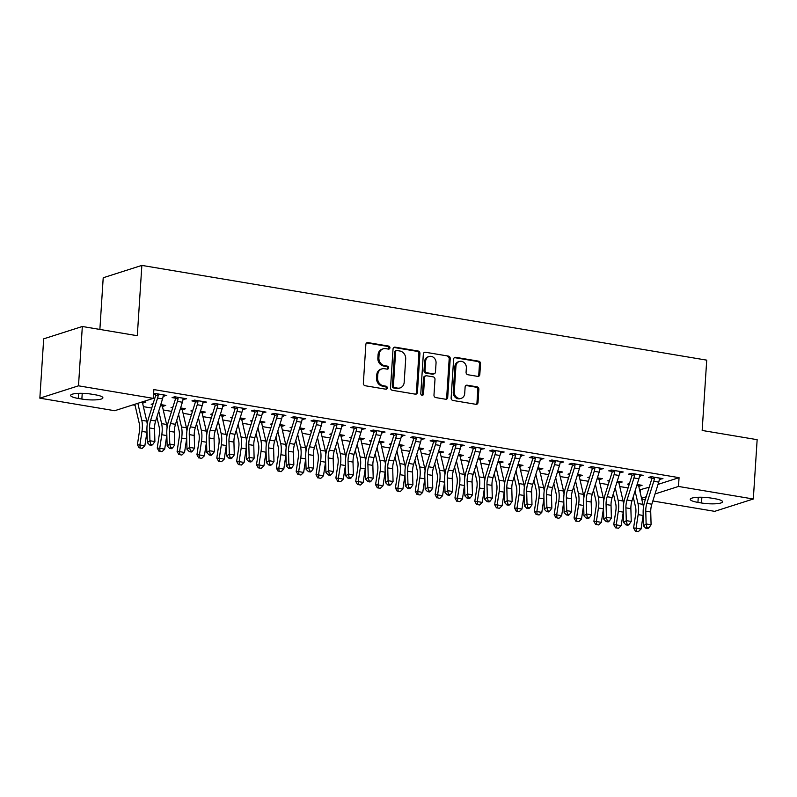 <?xml version="1.0" encoding="UTF-8"?>
<svg xmlns="http://www.w3.org/2000/svg" width="797" height="797" viewBox="0 0 797 797"><rect width="100%" height="100%" fill="white"/><g stroke="black" fill="none" stroke-linecap="round" stroke-linejoin="round"><path stroke-width="1.2" d="M389.922 347.811A1.544 1.345 72.3 0 0 388.657 346.077L367.955 342.6A2.202 1.923 72.3 0 0 365.863 344.434L363.352 383.257A2.202 1.923 72.3 0 0 365.165 385.738L385.868 389.215A1.544 1.345 72.3 0 0 386.057 386.196L383.377 385.738A7.063 6.157 72.3 0 1 377.589 377.798L377.798 374.56A7.063 6.157 72.3 0 1 381.883 368.881A7.063 6.157 72.3 0 1 384.483 368.702L387.163 369.15A1.544 1.345 72.3 0 0 387.352 366.132L384.682 365.684A7.063 6.157 72.3 0 1 378.894 357.733L379.103 354.506A7.063 6.157 72.3 0 1 383.188 348.827A7.063 6.157 72.3 0 1 385.778 348.648L388.458 349.096A1.544 1.345 72.3 0 0 389.922 347.811M388.458 349.096A1.544 1.345 72.3 0 0 387.611 346.406L366.909 342.939A2.202 1.923 72.3 0 0 366.65 342.909M385.868 389.215A1.544 1.345 72.3 0 0 385.011 386.525L382.341 386.077L383.377 385.738M387.163 369.15A1.544 1.345 72.3 0 0 386.316 366.471L383.636 366.022L384.682 365.684M477.722 376.383A2.202 1.923 72.3 0 0 479.814 374.56L480.521 363.661A2.202 1.923 72.3 0 0 478.708 361.18L455.715 357.325A2.202 1.923 72.3 0 0 453.632 359.158L451.122 397.972A2.202 1.923 72.3 0 0 452.935 400.463L475.919 404.318A2.202 1.923 72.3 0 0 478.011 402.485L478.858 389.325A2.202 1.923 72.3 0 0 477.044 386.844L467.211 385.2A2.202 1.923 72.3 0 0 465.119 387.023L464.701 393.549A5.898 5.151 72.3 0 1 461.284 398.301A5.898 5.151 72.3 0 1 454.28 391.805L455.934 366.241A5.898 5.151 72.3 0 1 459.341 361.499A5.898 5.151 72.3 0 1 466.355 367.995L466.076 372.249A2.202 1.923 72.3 0 0 467.889 374.739L477.722 376.383M658.023 484.387L679.054 477.662L153.881 389.584L153.313 398.37L114.678 410.714L39.85 398.171L78.495 385.818L153.313 398.37M679.054 477.662L678.486 486.449L753.314 499.002L714.67 511.345L652.843 500.974M39.85 398.171L43.686 338.845L82.33 326.491L137.303 335.716L141.856 265.401L706.72 360.144L702.167 430.46L757.15 439.675L753.314 499.002M82.33 326.491L78.495 385.818M419.929 353.499A2.202 1.923 72.3 0 0 418.116 351.019L395.133 347.163A2.202 1.923 72.3 0 0 393.041 348.996L390.53 387.81A2.202 1.923 72.3 0 0 392.343 390.301L415.327 394.156A2.202 1.923 72.3 0 0 417.419 392.323L419.929 353.499L418.883 353.838A2.202 1.923 72.3 0 0 417.08 351.347L394.087 347.492A2.202 1.923 72.3 0 0 393.828 347.472M425.429 352.244L448.412 356.1A2.202 1.923 72.3 0 1 450.225 358.58L447.715 397.404A2.202 1.923 72.3 0 1 445.623 399.237L435.79 397.583A2.202 1.923 72.3 0 1 433.976 395.103L434.993 379.352A2.202 1.923 72.3 0 0 433.189 376.871L426.664 375.776A2.202 1.923 72.3 0 0 424.572 377.609L423.516 393.997A1.544 1.345 72.3 0 1 420.786 393.539L423.337 354.077A2.202 1.923 72.3 0 1 425.429 352.244L448.412 356.1M141.856 265.401L103.211 277.755L99.874 329.44M639.503 475.988L643.099 475.321L631.194 473.328L628.584 474.155L631.802 474.703M609.615 480.222L607.693 480.83L609.336 481.109M618.851 482.703L619.608 482.833L619.687 481.577M617.257 481.169L622.218 481.996L619.608 482.833M599.812 469.333L603.409 468.666L591.494 466.663L588.883 467.5L592.111 468.038M569.915 473.567L568.002 474.175L569.636 474.454M579.16 476.048L579.907 476.178L579.987 474.912M577.556 474.504L582.517 475.341L579.907 476.178M560.112 462.678L563.708 462.011L551.803 460.008L549.193 460.845L552.411 461.383M530.224 466.903L528.301 467.52L529.945 467.789M539.459 469.393L540.217 469.513L540.296 468.257M537.865 467.849L542.827 468.686L540.217 469.513M520.421 456.014L524.018 455.346L512.102 453.354L509.492 454.19L512.72 454.728M490.524 460.248L488.611 460.865L490.245 461.134M499.769 462.728L500.516 462.858L500.596 461.602M504.491 484.267A16.857 7.502 -80.5 0 0 504.003 481.049L499.719 462.539A2.252 0.996 99.5 0 1 499.659 462.121L499.888 461.523L498.155 461.234L503.126 462.021L500.516 462.858M480.721 449.359L484.317 448.691L472.412 446.699L469.802 447.525L473.019 448.073M450.833 453.593L448.91 454.2L450.554 454.479M460.068 456.073L460.825 456.203L460.905 454.938M458.474 454.539L463.436 455.366L460.825 456.203M441.03 442.704L444.626 442.036L432.711 440.034L430.101 440.871L433.329 441.408M411.132 446.938L409.22 447.545L410.853 447.824M420.378 449.418L421.125 449.538L421.205 448.283M418.774 447.874L423.735 448.711L421.125 449.538M401.329 436.049L404.926 435.381L393.021 433.379L390.41 434.216L393.628 434.754M371.442 440.273L369.519 440.89L371.163 441.159M380.677 442.763L381.434 442.883L381.514 441.628M385.409 464.302A16.857 7.502 -80.5 0 0 384.911 461.084L380.637 442.564A2.252 0.996 99.5 0 1 380.567 442.146L380.807 441.548L379.073 441.259L384.044 442.046L381.434 442.883M361.639 429.384L365.235 428.716L353.33 426.724L350.71 427.561L353.938 428.099M331.741 433.618L329.828 434.226L331.462 434.504M340.986 436.098L341.734 436.228L341.813 434.973M339.383 434.564L344.344 435.391L341.734 436.228M321.938 422.729L325.535 422.061L313.629 420.069L311.019 420.896L314.237 421.444M292.051 426.963L290.128 427.571L291.772 427.85M301.286 429.444L302.043 429.573L302.123 428.308M299.692 427.899L304.653 428.736L302.043 429.573M282.248 416.074L285.844 415.406L273.939 413.404L271.319 414.241L274.547 414.779M252.35 420.298L250.437 420.916L252.071 421.185M261.595 422.789L262.343 422.908L262.422 421.653M266.318 444.327A16.857 7.502 -80.5 0 0 265.829 441.11L261.546 422.599A2.252 0.996 99.5 0 1 261.486 422.171L261.715 421.583L259.981 421.284L264.953 422.081L262.343 422.908M242.547 409.419L246.143 408.741L234.238 406.749L231.628 407.586L234.846 408.124M212.66 413.643L210.737 414.261L212.381 414.53M221.895 416.124L222.652 416.253L222.732 414.998M220.301 414.589L225.262 415.416L222.652 416.253M202.856 402.754L206.453 402.087L194.548 400.094L191.928 400.921L195.155 401.469L194.777 400.134M172.959 406.988L171.046 407.596L172.68 407.875M182.204 409.469L182.951 409.598L183.031 408.343M180.6 407.934L185.562 408.761L182.951 409.598M163.156 396.099L166.752 395.432L154.847 393.429L153.612 393.828M153.572 394.495L155.455 394.804M142.504 402.814L143.261 402.943L143.34 401.678M143.091 401.638L145.871 402.106L143.261 402.943M639.592 489.876L649.206 487.206M132.91 404.896L135.062 405.255L139.345 423.775A11.238 5.001 99.5 0 1 139.465 431.177L137.393 444.746L139.893 444.975L141.956 431.406A16.857 7.502 -80.5 0 0 141.776 420.298L137.851 403.312M143.39 406.649L151.739 408.054M163.246 409.977L171.584 411.382M183.091 413.304L191.439 414.709M202.936 416.642L211.285 418.036M222.781 419.969L231.13 421.364M242.637 423.297L250.975 424.691M262.482 426.624L270.831 428.019M282.327 429.952L290.676 431.356M302.173 433.279L310.521 434.684M322.028 436.607L330.366 438.011M341.873 439.944L350.222 441.339M361.718 443.271L370.067 444.666M381.564 446.599L389.912 447.994M401.419 449.926L409.758 451.321M421.264 453.254L429.613 454.659M441.11 456.581L449.458 457.986M460.955 459.909L469.303 461.314M480.81 463.236L489.149 464.641M500.655 466.574L509.004 467.969M520.501 469.901L528.849 471.296M540.346 473.229L548.695 474.623M560.201 476.556L568.54 477.961M580.047 479.884L588.395 481.288M599.892 483.211L608.241 484.616M619.737 486.539L628.086 487.943M153.114 403.661L151.201 404.268L152.835 404.547M162.359 406.141L163.106 406.271L163.186 405.006M160.755 404.597L165.716 405.434L163.106 406.271M183.011 399.427L186.608 398.759L174.692 396.767L172.082 397.593L175.31 398.141M192.814 410.316L190.891 410.923L192.535 411.202M202.049 412.796L202.807 412.926L202.886 411.67M200.455 411.262L205.417 412.089L202.807 412.926M222.702 406.081L226.298 405.414L214.393 403.421L211.783 404.258L215.001 404.796M232.505 416.97L230.592 417.588L232.226 417.857M241.75 419.461L242.497 419.581L242.577 418.325M240.146 417.917L245.107 418.754L242.497 419.581M262.402 412.746L265.999 412.079L254.084 410.076L251.473 410.913L254.701 411.451M272.205 423.635L270.283 424.243L271.926 424.522M281.441 426.116L282.198 426.246L282.277 424.98M279.847 424.572L284.808 425.409L282.198 426.246M302.093 419.401L305.689 418.734L293.784 416.731L291.174 417.568L294.392 418.106M311.896 430.29L309.983 430.898L311.617 431.177M321.141 432.771L321.888 432.901L321.968 431.635M319.537 431.237L324.499 432.064L321.888 432.901M341.783 426.056L345.39 425.389L333.475 423.396L330.865 424.223L334.092 424.771M351.587 436.945L349.674 437.563L351.318 437.832M360.832 439.426L361.589 439.555L361.669 438.3M359.238 437.892L364.199 438.719L361.589 439.555M381.484 432.721L385.081 432.044L373.175 430.051L370.565 430.888L373.783 431.426M391.287 443.6L389.374 444.218L391.008 444.487M400.532 446.091L401.28 446.21L401.359 444.955M398.928 444.547L403.89 445.384L401.28 446.21M421.175 439.376L424.781 438.709L412.866 436.706L410.256 437.543L413.484 438.081M430.978 450.265L429.065 450.873L430.709 451.152M440.223 452.746L440.98 452.875L441.06 451.61M438.629 451.202L443.59 452.038L440.98 452.875M460.875 446.031L464.472 445.364L452.566 443.361L449.956 444.198L453.174 444.736M470.678 456.92L468.766 457.528L470.399 457.807M479.924 459.401L480.671 459.53L480.75 458.275M478.32 457.867L483.281 458.693L480.671 459.53M500.566 452.686L504.172 452.019L492.257 450.026L489.647 450.853L492.875 451.401M510.369 463.575L508.456 464.193L510.1 464.462M519.614 466.056L520.361 466.185L520.451 464.93M518.02 464.521L522.981 465.348L520.361 466.185M540.266 459.351L543.863 458.683L531.958 456.681L529.347 457.518L532.565 458.056M550.069 470.23L548.157 470.848L549.791 471.127M559.315 472.721L560.062 472.84L560.142 471.585M557.711 471.176L562.672 472.013L560.062 472.84M579.957 466.006L583.563 465.338L571.648 463.336L569.038 464.173L572.266 464.711M589.76 476.895L587.847 477.503L589.491 477.782M599.005 479.376L599.752 479.505L599.842 478.24M597.411 477.831L602.373 478.668L599.752 479.505M619.658 472.661L623.254 471.993L611.349 470.001L608.739 470.828L611.957 471.376M629.461 483.55L627.548 484.158L629.182 484.437M638.696 486.031L639.453 486.16L639.533 484.905M637.102 484.496L642.063 485.323L639.453 486.16M659.348 479.316L662.955 478.648L651.039 476.656L648.429 477.493L651.657 478.031M714.879 498.713A14.386 2.879 3.7 0 1 722.54 501.781A14.386 2.879 3.7 0 1 701.509 502.987L697.933 502.389A14.386 2.879 3.7 0 1 690.262 499.32A14.386 2.879 3.7 0 1 711.303 498.115L714.879 498.713M641.525 498.264L646.218 496.76M655.034 493.951L678.486 486.449M645.291 499.709L641.724 499.111M640.419 490.006L640.24 492.705M78.285 398.46A14.386 2.879 3.7 0 1 70.624 395.392A14.386 2.879 3.7 0 1 91.655 394.186L95.232 394.784A14.386 2.879 3.7 0 1 102.893 397.852A14.386 2.879 3.7 0 1 81.862 399.058L78.285 398.46L78.624 393.339M164.142 396.268L164.222 395.003M183.997 399.596L184.077 398.331M203.843 402.923L203.922 401.668M223.688 406.251L223.768 404.996M243.533 409.578L243.613 408.323M263.389 412.906L263.468 411.65M283.234 416.233L283.314 414.978M303.079 419.571L303.159 418.305M322.924 422.898L323.004 421.633M342.78 426.226L342.859 424.97M362.625 429.553L362.705 428.298M382.47 432.881L382.55 431.625M402.316 436.208L402.395 434.953M422.171 439.536L422.251 438.28M442.016 442.873L442.096 441.608M461.862 446.2L461.941 444.935M481.707 449.528L481.786 448.273M501.562 452.855L501.642 451.6M521.407 456.183L521.487 454.928M541.253 459.51L541.332 458.255M561.098 462.838L561.178 461.583M580.943 466.175L581.033 464.91M600.799 469.503L600.878 468.238M620.644 472.83L620.724 471.565M640.489 476.158L640.569 474.902M660.334 479.485L660.424 478.23M383.188 348.827L382.142 349.156A7.063 6.157 72.3 0 0 378.057 354.834L379.103 354.506M383.636 366.022A7.063 6.157 72.3 0 1 377.848 358.072L378.057 354.834M381.883 368.881L380.846 369.22A7.063 6.157 72.3 0 0 376.762 374.899L377.798 374.56M382.341 386.077A7.063 6.157 72.3 0 1 376.553 378.127L376.762 374.899M415.596 394.176A2.202 1.923 72.3 0 0 416.373 392.662L418.883 353.838M397.075 350.541A1.544 1.345 72.3 0 0 395.621 351.826L393.409 385.897A1.544 1.345 72.3 0 0 394.684 387.641L397.504 388.109A7.063 6.157 72.3 0 0 400.104 387.93A7.063 6.157 72.3 0 0 404.189 382.251L405.693 358.959A7.063 6.157 72.3 0 0 399.905 351.019L397.075 350.541M396.507 350.58L395.471 350.909A1.544 1.345 72.3 0 0 394.575 352.154L395.621 351.826M400.104 387.93L399.058 388.269A7.063 6.157 72.3 0 1 396.458 388.448L393.638 387.97A1.544 1.345 72.3 0 1 392.373 386.236L394.575 352.154M445.882 399.257A2.202 1.923 72.3 0 0 446.669 397.743L449.179 358.919A2.202 1.923 72.3 0 0 447.366 356.428M425.847 375.835L424.801 376.164A2.202 1.923 72.3 0 0 423.526 377.937L422.47 394.336L423.516 393.997M422.051 395.282A1.544 1.345 72.3 0 0 422.47 394.336M436.049 363.024A5.898 5.151 72.3 0 0 429.045 356.528A5.898 5.151 72.3 0 0 425.628 361.27L425.05 370.276A2.202 1.923 72.3 0 0 426.853 372.757L433.379 373.853A2.202 1.923 72.3 0 0 435.471 372.02L436.049 363.024M429.045 356.528L427.999 356.857A5.898 5.151 72.3 0 0 424.582 361.609L425.628 361.27M434.196 373.793L433.15 374.132A2.202 1.923 72.3 0 1 432.343 374.192L425.807 373.096A2.202 1.923 72.3 0 1 424.004 370.605L424.582 361.609M459.341 361.499L458.305 361.828A5.898 5.151 72.3 0 0 454.888 366.58L455.934 366.241M461.284 398.301L460.238 398.63A5.898 5.151 72.3 0 1 453.234 392.134L454.888 366.58M476.178 404.338A2.202 1.923 72.3 0 0 476.965 402.824L477.811 389.663A2.202 1.923 72.3 0 0 476.008 387.183L466.165 385.529A2.202 1.923 72.3 0 0 465.906 385.509M477.991 376.413A2.202 1.923 72.3 0 0 478.768 374.889L479.475 364A2.202 1.923 72.3 0 0 477.662 361.509L454.679 357.654A2.202 1.923 72.3 0 0 454.41 357.634M140.192 448.044L142.175 448.372L140.192 448.044L139.893 444.975L144.855 445.802L146.917 432.243A16.857 7.502 -80.5 0 0 146.997 431.705M147.236 424.353A16.857 7.502 -80.5 0 0 146.738 421.135L142.464 402.624A2.252 0.996 99.5 0 1 142.394 402.196L142.633 401.608M134.882 404.258A7.86 3.497 -80.5 0 0 135.062 405.265M144.855 445.802L142.175 448.372M139.196 447.954L137.393 444.746M158.065 393.977L158.264 394.714A7.86 3.497 99.5 0 1 157.577 398.072L150.673 420.158A11.238 5.001 -80.5 0 0 149.567 427.949L149.936 440.741L154.897 441.578L154.538 428.786L149.567 427.949M154.538 428.786A11.238 5.001 -80.5 0 1 155.634 420.985L162.538 398.908A7.86 3.497 99.5 0 0 163.226 395.541L163.534 394.894L158.085 394.017M150.713 444.268L149.657 445.015L151.639 445.354L152.695 444.606L150.713 444.268L149.936 440.741L147.306 442.604L146.937 429.812A16.857 7.502 99.5 0 1 148.591 418.126L155.495 396.039A2.252 0.996 -80.5 0 0 155.624 395.551L155.076 393.469M158.264 394.714L155.624 395.551M147.306 442.604L149.657 445.015M152.695 444.606L154.897 441.578M167.081 427.68A16.857 7.502 -80.5 0 0 166.593 424.462L162.309 405.952A2.252 0.996 99.5 0 1 162.249 405.524L162.498 404.896M156.87 417.05L159.191 427.102A11.238 5.001 99.5 0 1 159.31 434.514L157.238 448.073L159.739 448.303L161.801 434.734A16.857 7.502 -80.5 0 0 161.632 423.635L158.733 411.093M160.038 451.371L162.02 451.7L160.038 451.371L159.739 448.303L164.7 449.129L166.762 435.57A16.857 7.502 -80.5 0 0 166.842 435.042M164.7 449.129L162.02 451.7M159.041 451.281L157.238 448.073M186.926 431.008A16.857 7.502 -80.5 0 0 186.438 427.79L182.154 409.279A2.252 0.996 99.5 0 1 182.095 408.851L182.344 408.223M176.715 420.378L179.036 430.44A11.238 5.001 99.5 0 1 179.156 437.842L177.093 451.401L179.584 451.63L181.656 438.061A16.857 7.502 -80.5 0 0 181.477 426.963L178.578 414.42M179.883 454.698L181.875 455.037L179.883 454.698L179.584 451.63L184.545 452.467L186.618 438.898A16.857 7.502 -80.5 0 0 186.687 438.37M184.545 452.467L181.875 455.037M178.887 454.609L177.093 451.401M177.92 397.305L178.11 398.042A7.86 3.497 99.5 0 1 177.422 401.399L170.518 423.486A11.238 5.001 -80.5 0 0 169.422 431.277L169.781 444.068L174.742 444.905L174.384 432.113L169.422 431.277M174.384 432.113A11.238 5.001 -80.5 0 1 175.479 424.323L182.383 402.236A7.86 3.497 99.5 0 0 183.071 398.869L183.38 398.221M170.558 447.605L169.502 448.342L171.485 448.681L172.541 447.934L170.558 447.605L169.781 444.068L167.151 445.931L166.792 433.14A16.857 7.502 99.5 0 1 168.436 421.454L175.34 399.367A2.252 0.996 -80.5 0 0 175.47 398.879L174.932 396.796M178.11 398.042L175.47 398.879M167.151 445.931L169.502 448.342M172.541 447.934L174.742 444.905M197.766 400.632L197.955 401.369A7.86 3.497 99.5 0 1 197.267 404.727L190.363 426.813A11.238 5.001 -80.5 0 0 189.268 434.604L189.626 447.396L194.588 448.233L194.229 435.441L189.268 434.604M194.229 435.441A11.238 5.001 -80.5 0 1 195.325 427.65L202.229 405.563A7.86 3.497 99.5 0 0 202.916 402.196L203.235 401.549M191.34 452.009L192.386 451.261L190.403 450.933L189.347 451.68L191.34 452.009M190.403 450.933L189.626 447.396L186.996 449.259L186.637 436.467A16.857 7.502 99.5 0 1 188.291 424.781L195.195 402.694A2.252 0.996 -80.5 0 0 195.315 402.216L195.165 401.509M197.955 401.369L195.315 402.216M186.996 449.259L189.347 451.68M192.386 451.261L194.588 448.233M206.772 434.335A16.857 7.502 -80.5 0 0 206.284 431.117L202.01 412.607A2.252 0.996 99.5 0 1 201.94 412.188L202.189 411.551M196.56 423.705L198.881 433.767A11.238 5.001 99.5 0 1 199.001 441.169L196.939 454.738L199.429 454.957L201.502 441.389A16.857 7.502 -80.5 0 0 201.322 430.29L198.423 417.748M199.738 458.026L201.721 458.365L199.738 458.026L199.429 454.957L204.401 455.794L206.463 442.225A16.857 7.502 -80.5 0 0 206.543 441.697M204.401 455.794L201.721 458.365M198.732 457.936L196.939 454.738M226.627 437.663A16.857 7.502 -80.5 0 0 226.129 434.445L221.855 415.934A2.252 0.996 99.5 0 1 221.785 415.516L222.034 414.878M216.405 427.033L218.737 437.095A11.238 5.001 99.5 0 1 218.856 444.497L216.784 458.066L219.285 458.285L221.347 444.726A16.857 7.502 -80.5 0 0 221.167 433.618L218.268 421.075M219.583 461.353L221.566 461.692L219.583 461.353L219.285 458.285L224.246 459.122L226.308 445.553A16.857 7.502 -80.5 0 0 226.388 445.025M224.246 459.122L221.566 461.692M218.587 461.264L216.784 458.066M217.611 403.959L217.81 404.697A7.86 3.497 99.5 0 1 217.123 408.064L210.219 430.141A11.238 5.001 -80.5 0 0 209.113 437.942L209.472 450.723L214.443 451.56L214.074 438.768L209.113 437.942M214.074 438.768A11.238 5.001 -80.5 0 1 215.18 430.978L222.084 408.891A7.86 3.497 99.5 0 0 222.771 405.524L223.08 404.876M210.249 454.26L209.203 455.007L211.185 455.336L212.241 454.589L210.249 454.26L209.472 450.723L206.841 452.586L206.483 439.805A16.857 7.502 99.5 0 1 208.137 428.109L215.041 406.032A2.252 0.996 -80.5 0 0 215.16 405.543L214.622 403.461M217.81 404.697L215.16 405.543M206.841 452.586L209.203 455.007M212.241 454.589L214.443 451.56M237.456 407.287L237.655 408.024A7.86 3.497 99.5 0 1 236.968 411.391L230.064 433.468A11.238 5.001 -80.5 0 0 228.958 441.269L229.327 454.061L234.288 454.888L233.929 442.096L228.958 441.269M233.929 442.096A11.238 5.001 -80.5 0 1 235.025 434.305L241.929 412.218A7.86 3.497 99.5 0 0 242.617 408.861L242.926 408.203M230.104 457.588L229.048 458.335L231.03 458.664L232.086 457.916L230.104 457.588L229.327 454.061L226.697 455.924L226.328 443.132A16.857 7.502 99.5 0 1 227.982 431.436L234.886 409.359A2.252 0.996 -80.5 0 0 235.015 408.871L234.467 406.789M237.655 408.024L235.015 408.871M226.697 455.924L229.048 458.335M232.086 457.916L234.288 454.888M240.136 417.957L241.889 418.206L241.64 418.843A2.252 0.996 99.5 0 0 241.7 419.272L245.984 437.782A16.857 7.502 -80.5 0 1 246.472 441M236.261 430.36L238.582 440.422A11.238 5.001 99.5 0 1 238.701 447.824L236.629 461.393L239.13 461.612L241.192 448.053A16.857 7.502 -80.5 0 0 241.023 436.945L238.124 424.402M239.429 464.691L241.411 465.02L239.429 464.691L239.13 461.612L244.091 462.449L246.153 448.88A16.857 7.502 -80.5 0 0 246.233 448.352M244.091 462.449L241.411 465.02M238.433 464.591L236.629 461.393M257.311 410.614L257.501 411.352A7.86 3.497 99.5 0 1 256.813 414.719L249.909 436.806A11.238 5.001 -80.5 0 0 248.813 444.596L249.172 457.388L254.133 458.215L253.775 445.423L248.813 444.596M253.775 445.423A11.238 5.001 -80.5 0 1 254.871 437.633L261.775 415.546A7.86 3.497 99.5 0 0 262.462 412.188L262.771 411.531M249.949 460.915L248.893 461.662L250.876 461.991L251.932 461.254L249.949 460.915L249.172 457.388L246.542 459.251L246.183 446.459A16.857 7.502 99.5 0 1 247.827 434.773L254.731 412.687A2.252 0.996 -80.5 0 0 254.861 412.198L254.323 410.116M257.501 411.352L254.861 412.198M246.542 459.251L248.893 461.662M251.932 461.254L254.133 458.215M256.106 433.698L258.427 443.75A11.238 5.001 99.5 0 1 258.547 451.152L256.485 464.721L258.975 464.95L261.047 451.381A16.857 7.502 -80.5 0 0 260.868 440.273L257.969 427.73M259.274 468.018L261.267 468.347L259.274 468.018L258.975 464.95L263.937 465.777L266.009 452.208A16.857 7.502 -80.5 0 0 266.078 451.68M263.937 465.777L261.267 468.347M258.278 467.929L256.485 464.721M277.157 413.942L277.346 414.679A7.86 3.497 99.5 0 1 276.659 418.046L269.755 440.133A11.238 5.001 -80.5 0 0 268.659 447.924L269.017 460.716L273.979 461.543L273.62 448.751L268.659 447.924M273.62 448.751A11.238 5.001 -80.5 0 1 274.716 440.96L281.62 418.883A7.86 3.497 99.5 0 0 282.307 415.516L282.616 414.868M269.794 464.243L268.738 464.99L270.731 465.318L271.777 464.581L269.794 464.243L269.017 460.716L266.387 462.579L266.029 449.787A16.857 7.502 99.5 0 1 267.682 438.101L274.586 416.014A2.252 0.996 -80.5 0 0 274.706 415.526L274.168 413.444M277.346 414.679L274.706 415.526M266.387 462.579L268.738 464.99M271.777 464.581L273.979 461.543M286.163 447.655A16.857 7.502 -80.5 0 0 285.675 444.437L281.401 425.927A2.252 0.996 99.5 0 1 281.331 425.498L281.58 424.871M275.951 437.025L278.273 447.077A11.238 5.001 99.5 0 1 278.392 454.479L276.33 468.048L278.82 468.277L280.893 454.708A16.857 7.502 -80.5 0 0 280.713 443.6L277.814 431.067M279.129 471.346L281.112 471.675L279.129 471.346L278.82 468.277L283.792 469.104L285.854 455.545A16.857 7.502 -80.5 0 0 285.934 455.007M283.792 469.104L281.112 471.675M278.123 471.256L276.33 468.048M306.018 450.982A16.857 7.502 -80.5 0 0 305.52 447.765L301.246 429.254A2.252 0.996 99.5 0 1 301.176 428.826L301.425 428.198M295.797 440.352L298.128 450.405A11.238 5.001 99.5 0 1 298.237 457.817L296.175 471.376L298.676 471.605L300.738 458.036A16.857 7.502 -80.5 0 0 300.559 446.928L297.66 434.395M298.975 474.673L300.957 475.002L298.975 474.673L298.676 471.605L303.637 472.432L305.699 458.873A16.857 7.502 -80.5 0 0 305.779 458.345M303.637 472.432L300.957 475.002M297.978 474.584L296.175 471.376M325.863 454.31A16.857 7.502 -80.5 0 0 325.375 451.092L321.091 432.582A2.252 0.996 99.5 0 1 321.032 432.153L321.281 431.526M315.652 443.68L317.973 453.742A11.238 5.001 99.5 0 1 318.093 461.144L316.02 474.703L318.521 474.932L320.583 461.363A16.857 7.502 -80.5 0 0 320.414 450.265L317.515 437.722M318.82 478.001L320.802 478.33L318.82 478.001L318.521 474.932L323.482 475.769L325.545 462.2A16.857 7.502 -80.5 0 0 325.624 461.672M323.482 475.769L320.802 478.33M317.824 477.911L316.02 474.703M345.709 457.637A16.857 7.502 -80.5 0 0 345.221 454.42L340.937 435.909A2.252 0.996 99.5 0 1 340.877 435.481L341.126 434.853M335.497 447.007L337.818 457.07A11.238 5.001 99.5 0 1 337.938 464.472L335.876 478.041L338.366 478.26L340.429 464.691A16.857 7.502 -80.5 0 0 340.259 453.593L337.36 441.05M338.665 481.328L340.658 481.667L338.665 481.328L338.366 478.26L343.328 479.097L345.4 465.528A16.857 7.502 -80.5 0 0 345.47 465M343.328 479.097L340.658 481.667M337.669 481.239L335.876 478.041M365.554 460.965A16.857 7.502 -80.5 0 0 365.066 457.747L360.792 439.237A2.252 0.996 99.5 0 1 360.722 438.818L360.971 438.181M355.342 450.335L357.664 460.397A11.238 5.001 99.5 0 1 357.783 467.799L355.721 481.368L358.212 481.587L360.284 468.028A16.857 7.502 -80.5 0 0 360.105 456.92L357.205 444.377M358.52 484.656L360.503 484.994L358.52 484.656L358.212 481.587L363.173 482.424L365.245 468.855A16.857 7.502 -80.5 0 0 365.325 468.327M363.173 482.424L360.503 484.994M357.514 484.566L355.721 481.368M375.188 453.662L377.519 463.724A11.238 5.001 99.5 0 1 377.629 471.127L375.566 484.696L378.067 484.915L380.129 471.356A16.857 7.502 -80.5 0 0 379.95 460.248L377.051 447.705M378.366 487.983L380.348 488.322L378.366 487.983L378.067 484.915L383.028 485.752L385.09 472.183A16.857 7.502 -80.5 0 0 385.17 471.655M383.028 485.752L380.348 488.322M377.37 487.894L375.566 484.696M405.255 467.63A16.857 7.502 -80.5 0 0 404.766 464.412L400.483 445.902A2.252 0.996 99.5 0 1 400.423 445.473L400.672 444.836M395.043 457L397.364 467.052A11.238 5.001 99.5 0 1 397.484 474.454L395.412 488.023L397.912 488.252L399.974 474.683A16.857 7.502 -80.5 0 0 399.805 463.575L396.906 451.032M398.211 491.321L400.194 491.649L398.211 491.321L397.912 488.252L402.874 489.079L404.936 475.51A16.857 7.502 -80.5 0 0 405.015 474.982M402.874 489.079L400.194 491.649M397.215 491.231L395.412 488.023M425.1 470.957A16.857 7.502 -80.5 0 0 424.612 467.739L420.328 449.229A2.252 0.996 99.5 0 1 420.268 448.801L420.517 448.163M414.888 460.327L417.21 470.379A11.238 5.001 99.5 0 1 417.329 477.782L415.267 491.35L417.758 491.58L419.82 478.011A16.857 7.502 -80.5 0 0 419.65 466.903L416.751 454.37M418.056 494.648L420.049 494.977L418.056 494.648L417.758 491.58L422.719 492.407L424.791 478.848A16.857 7.502 -80.5 0 0 424.861 478.31M422.719 492.407L420.049 494.977M417.06 494.558L415.267 491.35M444.945 474.285A16.857 7.502 -80.5 0 0 444.457 471.067L440.183 452.557A2.252 0.996 99.5 0 1 440.113 452.128L440.362 451.5M434.734 463.655L437.055 473.707A11.238 5.001 99.5 0 1 437.174 481.119L435.112 494.678L437.603 494.907L439.675 481.338A16.857 7.502 -80.5 0 0 439.496 470.23L436.597 457.697M437.912 497.976L439.894 498.304L437.912 497.976L437.603 494.907L442.564 495.734L444.636 482.175A16.857 7.502 -80.5 0 0 444.706 481.647M442.564 495.734L439.894 498.304M436.905 497.886L435.112 494.678M297.002 417.279L297.201 418.017A7.86 3.497 99.5 0 1 296.514 421.374L289.61 443.461A11.238 5.001 -80.5 0 0 288.504 451.251L288.863 464.043L293.834 464.88L293.465 452.088L288.504 451.251M293.465 452.088A11.238 5.001 -80.5 0 1 294.571 444.288L301.475 422.211A7.86 3.497 99.5 0 0 302.163 418.843L302.471 418.196M289.64 467.57L288.594 468.317L290.576 468.656L291.632 467.909L289.64 467.57L288.863 464.043L286.233 465.906L285.874 453.114A16.857 7.502 99.5 0 1 287.528 441.428L294.432 419.342A2.252 0.996 -80.5 0 0 294.551 418.853L294.013 416.771M297.201 418.017L294.551 418.853M286.233 465.906L288.594 468.317M291.632 467.909L293.834 464.88M316.847 420.607L317.047 421.344A7.86 3.497 99.5 0 1 316.359 424.701L309.455 446.788A11.238 5.001 -80.5 0 0 308.349 454.579L308.718 467.371L313.679 468.208L313.321 455.416L308.349 454.579M313.321 455.416A11.238 5.001 -80.5 0 1 314.416 447.625L321.321 425.538A7.86 3.497 99.5 0 0 322.008 422.171L322.317 421.523M309.495 470.907L308.439 471.645L310.422 471.983L311.478 471.236L309.495 470.907L308.718 467.371L306.088 469.234L305.719 456.442A16.857 7.502 99.5 0 1 307.373 444.756L314.277 422.669A2.252 0.996 -80.5 0 0 314.397 422.181L313.859 420.099M317.047 421.344L314.397 422.181M306.088 469.234L308.439 471.645M311.478 471.236L313.679 468.208M336.703 423.934L336.892 424.671A7.86 3.497 99.5 0 1 336.204 428.029L329.3 450.116A11.238 5.001 -80.5 0 0 328.205 457.906L328.563 470.698L333.525 471.535L333.166 458.743L328.205 457.906M333.166 458.743A11.238 5.001 -80.5 0 1 334.262 450.953L341.166 428.866A7.86 3.497 99.5 0 0 341.853 425.498L342.162 424.851M329.34 474.235L328.284 474.972L330.267 475.311L331.323 474.564L329.34 474.235L328.563 470.698L325.933 472.561L325.575 459.769A16.857 7.502 99.5 0 1 327.218 448.083L334.122 425.997A2.252 0.996 -80.5 0 0 334.252 425.518L333.714 423.436M336.892 424.671L334.252 425.518M325.933 472.561L328.284 474.972M331.323 474.564L333.525 471.535M356.548 427.262L356.737 427.999A7.86 3.497 99.5 0 1 356.05 431.366L349.146 453.443A11.238 5.001 -80.5 0 0 348.05 461.244L348.409 474.026L353.37 474.863L353.011 462.071L348.05 461.244M353.011 462.071A11.238 5.001 -80.5 0 1 354.107 454.28L361.011 432.193A7.86 3.497 99.5 0 0 361.699 428.826L362.007 428.178M349.186 477.562L348.13 478.31L350.122 478.638L351.168 477.891L349.186 477.562L348.409 474.026L345.778 475.889L345.42 463.107A16.857 7.502 99.5 0 1 347.074 451.411L353.978 429.334A2.252 0.996 -80.5 0 0 354.097 428.846L353.559 426.764M356.737 427.999L354.097 428.846M345.778 475.889L348.13 478.31M351.168 477.891L353.37 474.863M376.393 430.589L376.592 431.326A7.86 3.497 99.5 0 1 375.905 434.694L369.001 456.771A11.238 5.001 -80.5 0 0 367.895 464.571L368.254 477.363L373.215 478.19L372.857 465.398L367.895 464.571M372.857 465.398A11.238 5.001 -80.5 0 1 373.962 457.608L380.866 435.521A7.86 3.497 99.5 0 0 381.554 432.163L381.863 431.506L376.403 430.639M369.031 480.89L367.985 481.637L369.967 481.966L371.023 481.219L369.031 480.89L368.254 477.363L365.624 479.226L365.265 466.434A16.857 7.502 99.5 0 1 366.919 454.738L373.823 432.661A2.252 0.996 -80.5 0 0 373.942 432.173L373.404 430.091M376.592 431.326L373.942 432.173M365.624 479.226L367.985 481.637M371.023 481.219L373.215 478.19M396.239 433.917L396.438 434.654A7.86 3.497 99.5 0 1 395.75 438.021L388.846 460.108A11.238 5.001 -80.5 0 0 387.74 467.899L388.109 480.691L393.07 481.518L392.712 468.726L387.74 467.899M392.712 468.726A11.238 5.001 -80.5 0 1 393.808 460.935L400.712 438.848A7.86 3.497 99.5 0 0 401.399 435.491L401.708 434.833M388.886 484.217L387.83 484.965L389.813 485.293L390.869 484.546L388.886 484.217L388.109 480.691L385.479 482.554L385.11 469.762A16.857 7.502 99.5 0 1 386.764 458.076L393.668 435.989A2.252 0.996 -80.5 0 0 393.788 435.501L393.25 433.419M396.438 434.654L393.788 435.501M385.479 482.554L387.83 484.965M390.869 484.546L393.07 481.518M416.094 437.244L416.283 437.981A7.86 3.497 99.5 0 1 415.596 441.349L408.692 463.436A11.238 5.001 -80.5 0 0 407.596 471.226L407.954 484.018L412.916 484.845L412.557 472.053L407.596 471.226M412.557 472.053A11.238 5.001 -80.5 0 1 413.653 464.262L420.557 442.186A7.86 3.497 99.5 0 0 421.244 438.818L421.553 438.161M408.731 487.545L407.675 488.292L409.658 488.621L410.714 487.884L408.731 487.545L407.954 484.018L405.324 485.881L404.966 473.089A16.857 7.502 99.5 0 1 406.609 461.403L413.513 439.316A2.252 0.996 -80.5 0 0 413.643 438.828L413.105 436.746M416.283 437.981L413.643 438.828M405.324 485.881L407.675 488.292M410.714 487.884L412.916 484.845M435.939 440.582L436.128 441.309A7.86 3.497 99.5 0 1 435.441 444.676L428.537 466.763A11.238 5.001 -80.5 0 0 427.441 474.554L427.8 487.346L432.761 488.172L432.402 475.391L427.441 474.554M432.402 475.391A11.238 5.001 -80.5 0 1 433.498 467.59L440.402 445.513A7.86 3.497 99.5 0 0 441.09 442.146L441.399 441.498M428.577 490.872L427.521 491.619L429.513 491.958L430.559 491.211L428.577 490.872L427.8 487.346L425.17 489.209L424.811 476.417A16.857 7.502 99.5 0 1 426.465 464.731L433.359 442.644A2.252 0.996 -80.5 0 0 433.488 442.156L432.95 440.074M436.128 441.309L433.488 442.156M425.17 489.209L427.521 491.619M430.559 491.211L432.761 488.172M452.248 478.718A11.238 5.001 -80.5 0 1 453.354 470.927L460.258 448.841A7.86 3.497 99.5 0 0 460.945 445.473L461.234 444.865L455.794 443.949L455.984 444.646A7.86 3.497 99.5 0 1 455.296 448.004L448.392 470.091A11.238 5.001 -80.5 0 0 447.286 477.881L447.645 490.673L452.606 491.51L452.248 478.718L447.286 477.881M448.422 494.2L447.376 494.947L449.359 495.286L450.415 494.538L448.422 494.2L447.645 490.673L445.015 492.536L444.656 479.744A16.857 7.502 99.5 0 1 446.31 468.058L453.214 445.971A2.252 0.996 -80.5 0 0 453.334 445.483L452.796 443.401M455.984 444.646L453.334 445.483M445.015 492.536L447.376 494.947M450.415 494.538L452.606 491.51M464.8 477.612A16.857 7.502 -80.5 0 0 464.302 474.394L460.028 455.884A2.252 0.996 99.5 0 1 459.959 455.456L460.208 454.828M454.579 466.982L456.91 477.034A11.238 5.001 99.5 0 1 457.02 484.446L454.957 498.005L457.458 498.235L459.52 484.666A16.857 7.502 -80.5 0 0 459.341 473.567L456.442 461.025M457.757 501.303L459.739 501.632L457.757 501.303L457.458 498.235L462.419 499.071L464.482 485.503A16.857 7.502 -80.5 0 0 464.561 484.974M462.419 499.071L459.739 501.632M456.761 501.213L454.957 498.005M475.63 447.237L475.829 447.974A7.86 3.497 99.5 0 1 475.142 451.331L468.238 473.418A11.238 5.001 -80.5 0 0 467.132 481.209L467.5 494.001L472.462 494.837L472.093 482.046L467.132 481.209M472.093 482.046A11.238 5.001 -80.5 0 1 473.199 474.255L480.103 452.168A7.86 3.497 99.5 0 0 480.79 448.801L481.099 448.153M468.277 497.537L467.221 498.274L469.204 498.613L470.26 497.866L468.277 497.537L467.5 494.001L464.87 495.864L464.502 483.072A16.857 7.502 99.5 0 1 466.155 471.386L473.059 449.299A2.252 0.996 -80.5 0 0 473.179 448.821L472.641 446.738M475.829 447.974L473.179 448.821M464.87 495.864L467.221 498.274M470.26 497.866L472.462 494.837M478.31 457.906L480.063 458.155L479.814 458.783A2.252 0.996 99.5 0 0 479.874 459.211L484.158 477.722A16.857 7.502 -80.5 0 1 484.646 480.94M474.434 470.31L476.755 480.372A11.238 5.001 99.5 0 1 476.875 487.774L474.803 501.333L477.303 501.562L479.366 487.993A16.857 7.502 -80.5 0 0 479.196 476.895L476.297 464.352M477.602 504.631L479.585 504.969L477.602 504.631L477.303 501.562L482.265 502.399L484.327 488.83A16.857 7.502 -80.5 0 0 484.407 488.302M482.265 502.399L479.585 504.969M476.606 504.541L474.803 501.333M495.485 450.564L495.674 451.301A7.86 3.497 99.5 0 1 494.987 454.669L488.083 476.745A11.238 5.001 -80.5 0 0 486.987 484.536L487.346 497.328L492.307 498.165L491.948 485.373L486.987 484.536M491.948 485.373A11.238 5.001 -80.5 0 1 493.044 477.582L499.948 455.495A7.86 3.497 99.5 0 0 500.636 452.128L500.944 451.481M488.123 500.865L487.067 501.612L489.049 501.941L490.105 501.193L488.123 500.865L487.346 497.328L484.715 499.191L484.357 486.409A16.857 7.502 99.5 0 1 486.001 474.713L492.905 452.626A2.252 0.996 -80.5 0 0 493.034 452.148L492.496 450.066M495.674 451.301L493.034 452.148M484.715 499.191L487.067 501.612M490.105 501.193L492.307 498.165M494.279 473.637L496.601 483.699A11.238 5.001 99.5 0 1 496.72 491.101L494.658 504.67L497.149 504.89L499.211 491.331A16.857 7.502 -80.5 0 0 499.042 480.222L496.142 467.68M497.448 507.958L499.44 508.297L497.448 507.958L497.149 504.89L502.11 505.726L504.182 492.157A16.857 7.502 -80.5 0 0 504.252 491.629M502.11 505.726L499.44 508.297M496.451 507.868L494.658 504.67M515.33 453.892L515.52 454.629A7.86 3.497 99.5 0 1 514.832 457.996L507.928 480.073A11.238 5.001 -80.5 0 0 506.832 487.874L507.191 500.655L512.152 501.492L511.794 488.7L506.832 487.874M511.794 488.7A11.238 5.001 -80.5 0 1 512.889 480.91L519.793 458.823A7.86 3.497 99.5 0 0 520.481 455.466L520.79 454.808M507.968 504.192L506.912 504.939L508.904 505.268L509.95 504.521L507.968 504.192L507.191 500.655L504.561 502.528L504.202 489.737A16.857 7.502 99.5 0 1 505.846 478.041L512.75 455.964A2.252 0.996 -80.5 0 0 512.879 455.476L512.341 453.393M515.52 454.629L512.879 455.476M504.561 502.528L506.912 504.939M509.95 504.521L512.152 501.492M524.336 487.605A16.857 7.502 -80.5 0 0 523.848 484.377L519.574 465.866A2.252 0.996 99.5 0 1 519.505 465.448L519.754 464.81M514.125 476.965L516.446 487.027A11.238 5.001 99.5 0 1 516.566 494.429L514.503 507.998L516.994 508.217L519.066 494.658A16.857 7.502 -80.5 0 0 518.887 483.55L515.988 471.007M517.303 511.285L519.285 511.624L517.303 511.285L516.994 508.217L521.955 509.054L524.028 495.485A16.857 7.502 -80.5 0 0 524.097 494.957M521.955 509.054L519.285 511.624M516.297 511.196L514.503 507.998M535.176 457.219L535.375 457.956A7.86 3.497 99.5 0 1 534.687 461.324L527.783 483.41A11.238 5.001 -80.5 0 0 526.678 491.201L527.036 503.993L531.997 504.82L531.639 492.028L526.678 491.201M531.639 492.028A11.238 5.001 -80.5 0 1 532.745 484.237L539.649 462.15A7.86 3.497 99.5 0 0 540.336 458.793L540.645 458.136M527.813 507.52L526.767 508.267L528.75 508.596L529.806 507.848L527.813 507.52L527.036 503.993L524.406 505.856L524.047 493.064A16.857 7.502 99.5 0 1 525.701 481.368L532.605 459.291A2.252 0.996 -80.5 0 0 532.725 458.803L532.187 456.721M535.375 457.956L532.725 458.803M524.406 505.856L526.767 508.267M529.806 507.848L531.997 504.82M544.192 490.932A16.857 7.502 -80.5 0 0 543.693 487.714L539.42 469.204A2.252 0.996 99.5 0 1 539.35 468.775L539.599 468.138M533.97 480.292L536.301 490.354A11.238 5.001 99.5 0 1 536.411 497.756L534.349 511.325L536.849 511.554L538.911 497.986A16.857 7.502 -80.5 0 0 538.732 486.877L535.833 474.335M537.148 514.623L539.131 514.952L537.148 514.623L536.849 511.554L541.811 512.381L543.873 498.812A16.857 7.502 -80.5 0 0 543.952 498.284M541.811 512.381L539.131 514.952M536.152 514.533L534.349 511.325M555.021 460.546L555.22 461.284A7.86 3.497 99.5 0 1 554.533 464.651L547.629 486.738A11.238 5.001 -80.5 0 0 546.523 494.529L546.891 507.32L551.853 508.147L551.484 495.355L546.523 494.529M551.484 495.355A11.238 5.001 -80.5 0 1 552.59 487.565L559.494 465.478A7.86 3.497 99.5 0 0 560.181 462.121L560.49 461.463M547.669 510.847L546.612 511.594L548.595 511.923L549.651 511.186L547.669 510.847L546.891 507.32L544.261 509.183L543.893 496.392A16.857 7.502 99.5 0 1 545.547 484.706L552.451 462.619A2.252 0.996 -80.5 0 0 552.57 462.13L552.032 460.048M555.22 461.284L552.57 462.13M544.261 509.183L546.612 511.594M549.651 511.186L551.853 508.147M564.037 494.26A16.857 7.502 -80.5 0 0 563.549 491.042L559.265 472.531A2.252 0.996 99.5 0 1 559.205 472.103L559.454 471.465M553.825 483.63L556.147 493.682A11.238 5.001 99.5 0 1 556.266 501.084L554.194 514.653L556.695 514.882L558.757 501.313A16.857 7.502 -80.5 0 0 558.587 490.205L555.688 477.662M556.993 517.95L558.976 518.279L556.993 517.95L556.695 514.882L561.656 515.709L563.718 502.14A16.857 7.502 -80.5 0 0 563.798 501.612M561.656 515.709L558.976 518.279M555.997 517.861L554.194 514.653M571.339 498.693A11.238 5.001 -80.5 0 1 572.435 490.892L579.339 468.815A7.86 3.497 99.5 0 0 580.027 465.448L580.316 464.84L574.886 463.924L575.065 464.611A7.86 3.497 99.5 0 1 574.378 467.978L567.474 490.065A11.238 5.001 -80.5 0 0 566.378 497.856L566.737 510.648L571.698 511.475L571.339 498.693L566.378 497.856M567.514 514.175L566.458 514.922L568.44 515.26L569.496 514.513L567.514 514.175L566.737 510.648L564.107 512.511L563.748 499.719A16.857 7.502 99.5 0 1 565.392 488.033L572.296 465.946A2.252 0.996 -80.5 0 0 572.425 465.458L571.887 463.376M575.065 464.611L572.425 465.458M564.107 512.511L566.458 514.922M569.496 514.513L571.698 511.475M583.882 497.587A16.857 7.502 -80.5 0 0 583.394 494.369L579.11 475.859A2.252 0.996 99.5 0 1 579.05 475.43L579.299 474.803M573.671 486.957L575.992 497.009A11.238 5.001 99.5 0 1 576.111 504.411L574.049 517.98L576.54 518.209L578.602 504.64A16.857 7.502 -80.5 0 0 578.433 493.532L575.534 480.999M576.839 521.278L578.831 521.607L576.839 521.278L576.54 518.209L581.501 519.036L583.573 505.477A16.857 7.502 -80.5 0 0 583.643 504.939M581.501 519.036L578.831 521.607M575.842 521.188L574.049 517.98M594.721 467.211L594.911 467.949A7.86 3.497 99.5 0 1 594.223 471.306L587.319 493.393A11.238 5.001 -80.5 0 0 586.223 501.183L586.582 513.975L591.543 514.812L591.185 502.02L586.223 501.183M591.185 502.02A11.238 5.001 -80.5 0 1 592.281 494.22L599.185 472.143A7.86 3.497 99.5 0 0 599.872 468.775L600.181 468.128M587.359 517.502L586.303 518.249L588.296 518.588L589.342 517.841L587.359 517.502L586.582 513.975L583.952 515.838L583.593 503.046A16.857 7.502 99.5 0 1 585.237 491.36L592.141 469.274A2.252 0.996 -80.5 0 0 592.271 468.785L591.733 466.703M594.911 467.949L592.271 468.785M583.952 515.838L586.303 518.249M589.342 517.841L591.543 514.812M597.391 477.881L599.145 478.13L598.896 478.758A2.252 0.996 99.5 0 0 598.965 479.186L603.239 497.697A16.857 7.502 -80.5 0 1 603.727 500.914M593.516 490.285L595.837 500.337A11.238 5.001 99.5 0 1 595.957 507.749L593.895 521.308L596.385 521.537L598.457 507.968A16.857 7.502 -80.5 0 0 598.278 496.87L595.379 484.327M596.694 524.605L598.677 524.934L596.694 524.605L596.385 521.537L601.346 522.364L603.419 508.805A16.857 7.502 -80.5 0 0 603.488 508.277M601.346 522.364L598.677 524.934M595.688 524.516L593.895 521.308M614.567 470.539L614.766 471.276A7.86 3.497 99.5 0 1 614.079 474.633L607.175 496.72A11.238 5.001 -80.5 0 0 606.069 504.511L606.427 517.303L611.389 518.14L611.03 505.348L606.069 504.511M611.03 505.348A11.238 5.001 -80.5 0 1 612.136 497.557L619.04 475.47A7.86 3.497 99.5 0 0 619.727 472.103L620.036 471.455L614.577 470.579M607.204 520.839L606.158 521.577L608.141 521.915L609.197 521.168L607.204 520.839L606.427 517.303L603.797 519.166L603.439 506.374A16.857 7.502 99.5 0 1 605.092 494.688L611.996 472.601A2.252 0.996 -80.5 0 0 612.116 472.113L611.578 470.031M614.766 471.276L612.116 472.113M603.797 519.166L606.158 521.577M609.197 521.168L611.389 518.14M623.583 504.242A16.857 7.502 -80.5 0 0 623.085 501.024L618.811 482.514A2.252 0.996 99.5 0 1 618.741 482.085L618.99 481.458M613.361 493.612L615.692 503.674A11.238 5.001 99.5 0 1 615.802 511.076L613.74 524.635L616.24 524.864L618.303 511.295A16.857 7.502 -80.5 0 0 618.123 500.197L615.224 487.654M616.539 527.933L618.522 528.272L616.539 527.933L616.24 524.864L621.202 525.701L623.264 512.132A16.857 7.502 -80.5 0 0 623.344 511.604M621.202 525.701L618.522 528.272M615.543 527.843L613.74 524.635M634.412 473.866L634.611 474.604A7.86 3.497 99.5 0 1 633.924 477.961L627.02 500.048A11.238 5.001 -80.5 0 0 625.914 507.838L626.283 520.63L631.244 521.467L630.875 508.675L625.914 507.838M630.875 508.675A11.238 5.001 -80.5 0 1 631.981 500.885L638.885 478.798A7.86 3.497 99.5 0 0 639.573 475.43L639.881 474.783M627.06 524.167L626.004 524.914L627.986 525.243L629.042 524.496L627.06 524.167L626.283 520.63L623.653 522.493L623.284 509.701A16.857 7.502 99.5 0 1 624.938 498.015L631.842 475.929A2.252 0.996 -80.5 0 0 631.961 475.45L631.423 473.368M634.611 474.604L631.961 475.45M623.653 522.493L626.004 524.914M629.042 524.496L631.244 521.467M643.428 507.569A16.857 7.502 -80.5 0 0 642.94 504.352L638.656 485.841A2.252 0.996 99.5 0 1 638.596 485.423L638.845 484.785M633.216 496.939L635.538 507.002A11.238 5.001 99.5 0 1 635.657 514.404L633.585 527.973L636.086 528.192L638.148 514.623A16.857 7.502 -80.5 0 0 637.979 503.525L635.079 490.982M636.385 531.26L638.367 531.599L636.385 531.26L636.086 528.192L641.047 529.029L643.109 515.46A16.857 7.502 -80.5 0 0 643.189 514.932M641.047 529.029L638.367 531.599M635.388 531.171L633.585 527.973M654.267 477.194L654.457 477.931A7.86 3.497 99.5 0 1 653.769 481.298L646.865 503.375A11.238 5.001 -80.5 0 0 645.769 511.176L646.128 523.958L651.089 524.795L650.731 512.003L645.769 511.176M650.731 512.003A11.238 5.001 -80.5 0 1 651.826 504.212L658.73 482.125A7.86 3.497 99.5 0 0 659.418 478.758L659.727 478.11M646.905 527.494L645.849 528.242L647.831 528.57L648.888 527.823L646.905 527.494L646.128 523.958L643.498 525.821L643.139 513.039A16.857 7.502 99.5 0 1 644.783 501.343L651.687 479.266A2.252 0.996 -80.5 0 0 651.816 478.778L651.279 476.696M654.457 477.931L651.816 478.778M643.498 525.821L645.849 528.242M648.888 527.823L651.089 524.795M387.611 346.406L388.657 346.077M385.011 386.525L386.057 386.196M386.316 366.471L387.352 366.132M377.848 358.072L378.894 357.733M376.553 378.127L377.589 377.798M366.909 342.939L367.955 342.6M416.373 392.662L417.419 392.323M394.087 347.492L395.133 347.163M417.08 351.347L418.116 351.019M392.373 386.236L393.409 385.897M393.638 387.97L394.684 387.641M396.458 388.448L397.504 388.109M449.179 358.919L450.225 358.58M446.669 397.743L447.715 397.404M423.526 377.937L424.572 377.609M424.004 370.605L425.05 370.276M425.807 373.096L426.853 372.757M432.343 374.192L433.379 373.853M453.234 392.134L454.28 391.805M466.165 385.529L467.211 385.2M476.008 387.183L477.044 386.844M477.811 389.663L478.858 389.325M476.965 402.824L478.011 402.485M454.679 357.654L455.715 357.325M477.662 361.509L478.708 361.18M479.475 364L480.521 363.661M478.768 374.889L479.814 374.56M81.862 399.058L82.23 393.32M701.509 502.987L701.878 497.248M697.933 502.389L698.262 497.268M141.956 431.406L146.917 432.243M141.776 420.298L146.738 421.135M140.86 402.355L142.464 402.624M155.634 420.985L150.673 420.158M162.538 398.908L157.577 398.072M160.745 404.647L162.478 404.936M161.801 434.734L166.762 435.57M161.632 423.635L166.593 424.462M160.436 405.633L162.309 405.952M180.59 407.974L182.324 408.263M181.656 438.061L186.618 438.898M181.477 426.963L186.438 427.79M180.281 408.971L182.154 409.279M183.36 398.261L177.93 397.344M175.479 424.323L170.518 423.486M182.383 402.236L177.422 401.399M203.215 401.588L197.776 400.682M195.325 427.65L190.363 426.813M202.229 405.563L197.267 404.727M200.436 411.302L202.169 411.591M201.502 441.389L206.463 442.225M201.322 430.29L206.284 431.117M200.127 412.298L202.01 412.607M220.291 414.629L222.024 414.918M221.347 444.726L226.308 445.553M221.167 433.618L226.129 434.445M219.972 415.626L221.855 415.934M223.06 404.916L217.621 404.009M215.18 430.978L210.219 430.141M222.084 408.891L217.123 408.064M242.906 408.243L237.476 407.337M235.025 434.305L230.064 433.468M241.929 412.218L236.968 411.391M241.192 448.053L246.153 448.88M241.023 436.945L245.984 437.782M239.827 418.953L241.7 419.272M262.751 411.581L257.321 410.664M254.871 437.633L249.909 436.806M261.775 415.546L256.813 414.719M261.047 451.381L266.009 452.208M260.868 440.273L265.829 441.11M259.673 422.28L261.546 422.599M282.606 414.908L277.167 413.992M274.716 440.96L269.755 440.133M281.62 418.883L276.659 418.046M279.827 424.622L281.56 424.911M280.893 454.708L285.854 455.545M280.713 443.6L285.675 444.437M279.518 425.608L281.401 425.927M299.682 427.949L301.415 428.238M300.738 458.036L305.699 458.873M300.559 446.928L305.52 447.765M299.363 428.935L301.246 429.254M319.527 431.277L321.261 431.566M320.583 461.363L325.545 462.2M320.414 450.265L325.375 451.092M319.218 432.263L321.091 432.582M339.373 434.604L341.106 434.893M340.429 464.691L345.4 465.528M340.259 453.593L345.221 454.42M339.064 435.6L340.937 435.909M359.218 437.932L360.951 438.22M360.284 468.028L365.245 468.855M360.105 456.92L365.066 457.747M358.909 438.928L360.792 439.237M380.129 471.356L385.09 472.183M379.95 460.248L384.911 461.084M378.754 442.255L380.637 442.564M398.918 444.587L400.652 444.885M399.974 474.683L404.936 475.51M399.805 463.575L404.766 464.412M398.61 445.583L400.483 445.902M418.764 447.914L420.497 448.213M419.82 478.011L424.791 478.848M419.65 466.903L424.612 467.739M418.455 448.91L420.328 449.229M438.609 451.251L440.342 451.54M439.675 481.338L444.636 482.175M439.496 470.23L444.457 471.067M438.3 452.238L440.183 452.557M302.452 418.236L297.012 417.319M294.571 444.288L289.61 443.461M301.475 422.211L296.514 421.374M322.297 421.563L316.867 420.647M314.416 447.625L309.455 446.788M321.321 425.538L316.359 424.701M342.142 424.891L336.713 423.984M334.262 450.953L329.3 450.116M341.166 428.866L336.204 428.029M361.997 428.218L356.558 427.312M354.107 454.28L349.146 453.443M361.011 432.193L356.05 431.366M373.962 457.608L369.001 456.771M380.866 435.521L375.905 434.694M401.688 434.873L396.258 433.966M393.808 460.935L388.846 460.108M400.712 438.848L395.75 438.021M421.533 438.211L416.104 437.294M413.653 464.262L408.692 463.436M420.557 442.186L415.596 441.349M441.389 441.538L435.949 440.621M433.498 467.59L428.537 466.763M440.402 445.513L435.441 444.676M453.354 470.927L448.392 470.091M460.258 448.841L455.296 448.004M458.464 454.579L460.198 454.868M459.52 484.666L464.482 485.503M459.341 473.567L464.302 474.394M458.145 455.565L460.028 455.884M481.079 448.193L475.65 447.286M473.199 474.255L468.238 473.418M480.103 452.168L475.142 451.331M479.366 487.993L484.327 488.83M479.196 476.895L484.158 477.722M478.001 458.903L479.874 459.211M500.924 451.52L495.495 450.614M493.044 477.582L488.083 476.745M499.948 455.495L494.987 454.669M499.211 491.331L504.182 492.157M499.042 480.222L504.003 481.049M497.846 462.23L499.719 462.539M520.78 454.848L515.34 453.941M512.889 480.91L507.928 480.073M519.793 458.823L514.832 457.996M518 464.561L519.734 464.85M519.066 494.658L524.028 495.485M518.887 483.55L523.848 484.377M517.691 465.558L519.574 465.866M540.625 458.175L535.186 457.269M532.745 484.237L527.783 483.41M539.649 462.15L534.687 461.324M537.855 467.889L539.589 468.178M538.911 497.986L543.873 498.812M538.732 486.877L543.693 487.714M537.537 468.885L539.42 469.204M560.47 461.513L555.041 460.596M552.59 487.565L547.629 486.738M559.494 465.478L554.533 464.651M557.701 471.216L559.434 471.515M558.757 501.313L563.718 502.14M558.587 490.205L563.549 491.042M557.392 472.213L559.265 472.531M572.435 490.892L567.474 490.065M579.339 468.815L574.378 467.978M577.546 474.554L579.28 474.843M578.602 504.64L583.573 505.477M578.433 493.532L583.394 494.369M577.237 475.54L579.11 475.859M600.171 468.168L594.731 467.251M592.281 494.22L587.319 493.393M599.185 472.143L594.223 471.306M598.457 507.968L603.419 508.805M598.278 496.87L603.239 497.697M597.083 478.867L598.965 479.186M612.136 497.557L607.175 496.72M619.04 475.47L614.079 474.633M617.247 481.209L618.98 481.498M618.303 511.295L623.264 512.132M618.123 500.197L623.085 501.024M616.928 482.205L618.811 482.514M639.861 474.823L634.432 473.916M631.981 500.885L627.02 500.048M638.885 478.798L633.924 477.961M637.092 484.536L638.825 484.825M638.148 514.623L643.109 515.46M637.979 503.525L642.94 504.352M636.783 485.532L638.656 485.841M659.707 478.15L654.277 477.244M651.826 504.212L646.865 503.375M658.73 482.125L653.769 481.298"/></g></svg>
